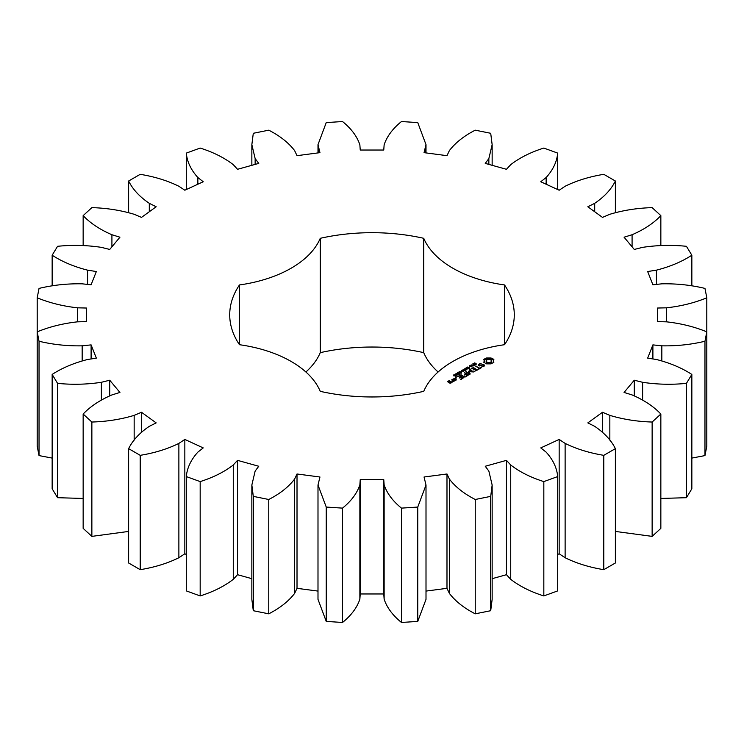 <?xml version="1.0" encoding="UTF-8"?>
<svg xmlns="http://www.w3.org/2000/svg" width="744" height="744" viewBox="0 0 744 744"><rect width="100%" height="100%" fill="white"/><g stroke="black" fill="none" stroke-linecap="round" stroke-linejoin="round"><path stroke-width="1.12" d="M140.207 455.337L140.207 569.681L128.628 562.994L128.628 448.651L140.207 455.337C154.659 452.966 167.549 448.985 178.876 443.405L184.838 439.434L203.233 447.907L197.858 452.138C190.948 459.764 187.097 467.902 186.307 476.569L200.173 481.601C213.342 477.425 224.381 471.891 233.272 464.991L237.55 460.359L258.754 466.256L255.146 471.073L251.853 485.014L253.295 496.369L268.761 499.494C279.995 493.728 288.616 486.92 294.624 479.043L297.014 473.984L319.957 477.006L317.995 485.014L326.244 507.064L342.519 508.124C351.252 501.065 357.027 493.319 359.863 484.865L360.236 479.629L383.764 479.629L384.137 484.865C386.973 493.319 392.748 501.065 401.481 508.124L417.756 507.064L426.005 485.014L424.043 477.006L446.986 473.984L449.376 479.043C455.384 486.92 464.005 493.728 475.239 499.494L490.705 496.369L492.147 485.014L488.855 471.073L485.246 466.256L506.45 460.359L510.728 464.991C519.619 471.891 530.658 477.425 543.827 481.601L557.693 476.569C556.903 467.902 553.052 459.764 546.143 452.138L540.767 447.907L559.163 439.434L565.124 443.405C576.451 448.985 589.341 452.966 603.793 455.337L615.372 448.651C611.261 440.309 604.37 432.869 594.698 426.331L587.825 422.89L602.501 412.269L609.838 415.366C623.035 419.356 637.134 421.578 652.135 422.034L660.849 414.036C653.623 406.429 644.034 400.058 632.084 394.925L624.067 392.451L634.279 380.212L642.621 382.295C657.026 384.481 671.637 384.843 686.433 383.365L691.846 374.437C681.867 367.945 670.065 362.97 656.431 359.501L647.661 358.124L652.897 344.881L661.835 345.83C676.724 346.118 691.102 344.593 704.968 341.245L706.8 331.852C694.571 326.811 681.151 323.473 666.522 321.836L657.436 321.622L657.436 308.035L666.522 307.821C681.151 306.184 694.571 302.845 706.8 297.805L704.968 288.412C691.102 285.064 676.724 283.538 661.835 283.827L652.897 284.785L647.661 271.532L656.431 270.156C670.065 266.687 681.867 261.711 691.846 255.22L686.433 246.301C671.637 244.813 657.026 245.176 642.621 247.361L634.279 249.445L624.067 237.206L632.084 234.732C644.034 229.598 653.623 223.228 660.849 215.63L652.135 207.623C637.134 208.078 623.035 210.301 609.838 214.291L602.501 217.388L587.825 206.767L594.698 203.326C604.37 196.788 611.261 189.348 615.372 181.006L603.793 174.319C589.341 176.691 576.451 180.671 565.124 186.26L559.163 190.222L540.767 181.75L546.143 177.518C553.052 169.892 556.903 161.755 557.693 153.097L543.827 148.065C530.658 152.232 519.619 157.765 510.728 164.666L506.45 169.297L485.246 163.401L488.855 158.584L492.147 144.643L490.705 133.288L475.239 130.172C464.005 135.929 455.384 142.746 449.376 150.613L446.986 155.673L424.043 152.65L426.005 144.643L417.756 122.593L401.481 121.532C392.748 128.591 386.973 136.347 384.137 144.792L383.764 150.028L360.236 150.028L359.863 144.792C357.027 136.347 351.252 128.591 342.519 121.532L326.244 122.593L317.995 144.643L319.957 152.65L297.014 155.673L294.624 150.613C288.616 142.746 279.995 135.929 268.761 130.172L253.295 133.288L251.853 144.643L255.146 158.584L258.754 163.401L237.55 169.297L233.272 164.666C224.381 157.765 213.342 152.232 200.173 148.065L186.307 153.097C187.097 161.755 190.948 169.892 197.858 177.518L203.233 181.75L184.838 190.222L178.876 186.26C167.549 180.671 154.659 176.691 140.207 174.319L128.628 181.006C132.739 189.348 139.63 196.788 149.302 203.326L156.175 206.767L141.5 217.388L134.162 214.291C120.965 210.301 106.866 208.078 91.865 207.623L83.151 215.63C90.377 223.228 99.966 229.598 111.916 234.732L119.933 237.206L109.721 249.445L101.379 247.361C86.974 245.176 72.363 244.813 57.567 246.301L52.154 255.22C62.133 261.711 73.935 266.687 87.569 270.156L96.339 271.532L91.103 284.785L82.165 283.827C67.276 283.538 52.898 285.064 39.032 288.412L37.2 297.805C49.43 302.845 62.849 306.184 77.478 307.821L86.564 308.035L86.564 321.622L77.478 321.836C62.849 323.473 49.43 326.811 37.2 331.852L39.032 341.245C52.898 344.593 67.276 346.118 82.165 345.83L91.103 344.881L96.339 358.124L87.569 359.501C73.935 362.97 62.133 367.945 52.154 374.437L57.567 383.365C72.363 384.843 86.974 384.481 101.379 382.295L109.721 380.212L119.933 392.451L111.916 394.925C99.966 400.058 90.377 406.429 83.151 414.036L91.865 422.034C106.866 421.578 120.965 419.356 134.162 415.366L141.5 412.269L156.175 422.89L149.302 426.331C139.63 432.869 132.739 440.309 128.628 448.651M140.207 569.681C154.659 567.309 167.549 563.329 178.876 557.74L178.876 443.405M178.876 557.74L184.838 553.778L186.307 554.457M186.307 476.569L186.307 590.903L200.173 595.935C213.342 591.768 224.381 586.235 233.272 579.334L237.55 574.703L251.853 578.674M251.853 485.014L251.853 599.357L253.295 610.712L268.761 613.828C279.995 608.071 288.616 601.254 294.624 593.386L297.014 588.327L317.995 591.089M317.995 485.014L317.995 599.357L326.244 621.407L342.519 622.468C351.252 615.409 357.027 607.653 359.863 599.208L360.236 593.972L383.764 593.972L384.137 599.208C386.973 607.653 392.748 615.409 401.481 622.468L417.756 621.407L426.005 599.357L426.005 485.014M426.005 591.089L446.986 588.327L449.376 593.386C455.384 601.254 464.005 608.071 475.239 613.828L490.705 610.712L492.147 599.357L492.147 485.014M492.147 578.674L506.45 574.703L510.728 579.334C519.619 586.235 530.658 591.768 543.827 595.935L557.693 590.903L557.693 476.569M557.693 554.457L559.163 553.778L565.124 557.74C576.451 563.329 589.341 567.309 603.793 569.681L615.372 562.994L615.372 448.651M615.372 531.43L652.135 536.378L660.849 528.37L660.849 414.036M660.849 498.452L686.433 497.699L691.846 488.78L691.846 374.437M691.846 458.09L704.968 455.588L706.8 446.195L706.8 297.805M37.2 297.805L37.2 446.195L39.032 455.588L52.154 458.09M52.154 374.437L52.154 488.78L57.567 497.699L83.151 498.452M83.151 414.036L83.151 528.37L91.865 536.378L128.628 531.43M305.886 372A109.796 63.389 0 0 0 320.255 352.656L320.255 238.312A109.796 63.389 0 0 1 239.466 284.952A142.281 82.147 0 0 0 229.719 314.833A142.281 82.147 0 0 0 239.466 344.704L239.466 284.952M438.114 372A109.796 63.389 0 0 1 423.745 352.656A142.281 82.147 0 0 0 320.255 352.656M239.466 344.704A109.796 63.389 0 0 1 320.255 391.344A142.281 82.147 0 0 0 423.745 391.344A109.796 63.389 0 0 1 504.534 344.704A142.281 82.147 0 0 0 514.281 314.833A142.281 82.147 0 0 0 504.534 284.952A109.796 63.389 0 0 1 423.745 238.312A142.281 82.147 0 0 0 320.255 238.312M493.876 362.235L493.253 360.924L493.876 359.612L491.077 357.994L486.539 357.994L483.74 359.612L484.363 360.924L483.74 362.235L486.539 363.853L491.087 363.853L493.876 362.235M474.244 364.086L473.575 363.593L474.886 362.812L474.03 363.779L476.411 363.956L475.202 364.681L475.955 363.769L474.244 364.086M473.919 363.556L474.03 364.058M476.058 364.346L475.955 363.769M473.24 365.564L472.626 365.072L473.277 364.458L472.803 363.881L474.793 365.025L473.24 365.564M472.626 365.992L472.71 365.295M471.631 366.857L469.641 365.704L472.691 366.002L471.157 364.83L473.147 365.983L470.245 365.778L471.631 366.857M469.325 367.034L470.162 366.55L469.325 367.034M467.204 368.271L466.349 367.769L467.381 367.034L469.455 367.834L468.06 368.754L469.092 367.852L467.902 367.173L466.748 367.694L468.004 367.806L467.204 368.271M468.98 367.61L469.455 367.834M468.785 368.531L469.092 367.852L469.092 368.792M484.595 365.164L483.33 364.439L479.638 365.453L478.978 365.072L479.257 364.476L481.145 363.425L478.634 364.281L478.215 365.192L479.499 365.927L483.191 364.913L483.842 365.295L483.572 365.89L481.675 366.95L484.177 366.104L484.595 365.164M480.856 367.462L479.648 368.159L475.546 366.067L479.164 368.438L477.964 369.405L481.34 367.741L480.856 367.462L480.856 368.02M477.332 370.056L473.454 367.545L470.561 369.219L473.212 367.964L474.672 368.81L472.979 370.056L475.156 369.089L476.597 369.917L474.43 371.451L477.323 369.777M465.679 370.289L464.237 368.819L466.311 369.536L465.363 368.178L467.874 369.024L465.53 368.466L466.507 369.815L464.423 369.089L465.679 370.289M463.503 371.544L461.513 370.4L462.749 370.81L463.745 370.233L463.038 369.517L465.028 370.67L462.982 370.94L463.503 371.544M461.196 371.721L462.033 371.247L461.196 371.721M460.378 373.097L458.816 372.195L459.866 371.591L460.806 371.954L461.429 372.502L460.378 373.097L460.871 372.316L459.15 372.028L460.397 372.893M458.816 372.195L459.085 371.749L459.085 372.521M458.639 374.102L457.076 373.2L457.346 372.753L459.69 373.507L458.639 374.102M457.076 373.2L457.346 372.753L457.346 373.525M456.584 375.05L455.477 374.204L456.165 373.469L456.091 374.511L456.965 373.99L458.006 374.548L456.584 375.05M456.081 373.748L455.793 374.641M457.709 374.939L457.709 374.139L458.006 374.548M455.161 376.111L453.598 375.209L453.868 374.762L456.212 375.515L455.161 376.111M453.598 375.209L453.868 374.762L453.868 375.525M469.176 371.684L473.556 371.954L469.706 369.731L469.222 370.01L472.189 371.721L468.469 371.275L469.241 373.432L465.781 371.712L469.641 374.223L470.208 374.027L469.176 371.684L469.892 374.223M466.246 376.455L468.646 374.79L464.303 372.558L465.986 373.814L464.303 375.069L466.469 374.093L467.92 374.93L465.763 376.176L466.246 376.455M465 377.18L460.657 374.948L464.981 376.892M461.075 379.44L463.475 377.775L459.606 375.543L456.723 376.929L459.364 375.962L460.824 376.799L459.132 378.054L461.308 377.078L462.749 377.915L460.592 379.161L461.075 379.44M456.193 378.175L455.235 377.943L456.193 377.71M452.594 379.589L454.538 380.714L456.435 379.896L454.491 378.501L452.594 379.319M454.1 381.244L451.682 379.849L452.65 380.686L451.915 381.886L454.1 381.244M451.971 382.472L450.78 381.505L449.125 382.184L448.186 381.644L449.785 381.207L449.357 380.686L447.469 381.514L450.083 383.29L451.971 382.472M184.838 553.778L184.838 439.434M141.5 432.125L141.5 412.269M134.162 440.169L134.162 415.366M91.865 536.378L91.865 422.034M200.173 595.935L200.173 481.601M233.272 579.334L233.272 464.991M237.55 574.703L237.55 460.359M109.721 395.743L109.721 380.212M101.379 399.974L101.379 382.295M57.567 497.699L57.567 383.365M253.295 610.712L253.295 496.369M268.761 613.828L268.761 499.494M294.624 593.386L294.624 479.043M297.014 588.327L297.014 473.984M91.103 358.943L91.103 344.881M82.165 360.812L82.165 345.83M39.032 455.588L39.032 341.245M326.244 621.407L326.244 507.064M342.519 622.468L342.519 508.124M359.863 599.208L359.863 484.865M360.236 593.972L360.236 479.629M86.564 321.622L86.564 308.035M383.764 593.972L383.764 479.629M77.478 321.836L77.478 307.821M384.137 599.208L384.137 484.865M401.481 622.468L401.481 508.124M417.756 621.407L417.756 507.064M446.986 588.327L446.986 473.984M87.569 284.403L87.569 270.156M449.376 593.386L449.376 479.043M52.154 285.91L52.154 255.22M475.239 613.828L475.239 499.494M490.705 610.712L490.705 496.369M506.45 574.703L506.45 460.359M111.916 246.822L111.916 234.732M510.728 579.334L510.728 464.991M83.151 245.548L83.151 215.63M543.827 595.935L543.827 481.601M559.163 553.778L559.163 439.434M149.302 211.742L149.302 203.326M565.124 557.74L565.124 443.405M128.628 212.57L128.628 181.006M603.793 569.681L603.793 455.337M602.501 432.125L602.501 412.269M197.858 184.224L197.858 177.518M609.838 440.169L609.838 415.366M186.307 189.543L186.307 153.097M652.135 536.378L652.135 422.034M634.279 395.743L634.279 380.212M255.146 164.405L255.146 158.584M642.621 399.974L642.621 382.295M686.433 497.699L686.433 383.365M652.897 358.943L652.897 344.881M318.302 152.873L318.302 147.489M661.835 360.812L661.835 345.83M704.968 455.588L704.968 341.245M657.436 321.622L657.436 308.035M666.522 321.836L666.522 307.821M425.698 152.873L425.698 147.489M656.431 284.403L656.431 270.156M691.846 285.91L691.846 255.22M488.855 164.405L488.855 158.584M632.084 246.822L632.084 234.732M660.849 245.548L660.849 215.63M557.693 189.543L557.693 153.097M546.143 184.224L546.143 177.518M594.698 211.742L594.698 203.326M615.372 212.57L615.372 181.006M504.534 344.704L504.534 284.952M423.745 352.656L423.745 238.312M493.495 362.635L493.253 360.924M493.411 361.603L493.411 362.514M493.495 360.133L491.077 358.906L486.539 358.906L484.121 360.133M493.384 359.101L493.384 360.012M492.742 358.654L492.742 359.566M491.97 358.283L491.97 359.194M491.077 357.994L491.077 358.906M489.98 358.264L489.98 359.185M488.808 358.357L488.808 359.268M487.636 358.264L487.636 359.185M486.539 357.994L486.539 358.906M485.655 358.283L485.655 359.194M484.204 361.593L484.121 362.626M484.874 358.654L484.874 359.566M484.363 360.924L484.204 362.514M484.232 359.101L484.232 360.012M473.277 364.458L473.026 365.164L474.3 365.313M468.98 368.159L469.455 368.754M483.33 364.439L483.33 364.997M478.978 365.072L478.978 365.63M483.572 365.89L483.572 366.457M483.842 365.295L483.795 366.327M479.759 363.639L479.759 364.188M479.024 364.978L478.55 365.388M478.634 364.281L478.634 365.202M479.648 368.159L479.648 368.717M476.039 366.076L476.039 366.634M479.164 368.438L479.164 368.996M473.454 367.545L473.454 368.103M472.979 367.545L472.979 368.094M476.597 369.917L476.597 370.475M474.672 368.81L474.672 369.359M464.237 368.819L464.237 369.284M469.706 369.731L469.706 370.289M466.274 371.712L466.274 372.27M469.241 373.432L469.241 373.99M469.176 372.195L468.683 372.158M468.804 371.219L468.804 372.139M464.795 372.567L464.795 373.125M467.92 374.93L467.92 375.488M465.986 373.814L465.986 374.372M461.141 374.678L461.141 375.227M459.606 375.543L459.606 376.101M462.749 377.915L462.749 378.473M459.132 375.543L459.132 376.092M460.824 376.799L460.824 377.357M455.793 377.617L455.793 378.268M455.384 377.71L455.384 378.175M454.017 378.501L454.017 379.049M454.491 378.501L454.491 379.049M453.263 381.393L452.65 381.04M452.157 379.84L452.157 380.398M452.65 380.686L452.622 381.923M450.78 381.505L450.78 382.063M450.306 381.505L450.306 382.063M449.125 382.184L449.125 382.742M448.186 381.644L448.186 382.202M448.892 380.686L448.892 381.235M449.357 380.686L449.357 381.216M490.752 362.96L486.864 362.96L486.065 361.835L486.864 359.798L489.84 359.454L491.356 360.329L491.356 362.43L490.752 362.96L490.752 362.04L489.84 362.393L489.84 363.305M489.84 362.393L488.808 362.505L488.808 363.425M488.808 362.505L487.776 362.393L487.776 363.305M487.776 362.393L486.864 362.04L486.864 362.96M486.864 362.04L486.26 361.519L486.26 362.43M486.26 361.519L486.065 360.924M491.551 360.924L491.356 362.43M491.356 361.519L490.752 362.04M474.3 365.044L473.286 364.718M459.15 372.028L459.178 372.586M461.094 372.986L461.066 372.502M457.411 373.032L459.355 373.674L458.127 372.809L457.411 373.144M459.355 373.99L459.327 373.507M457.086 374.911L457.672 374.567L457.207 374.204L456.286 374.623L457.086 375.116M453.933 375.041L455.877 375.683L454.361 374.799L453.961 375.599M455.877 375.999L455.849 375.515M455.709 379.756L454.779 380.296L453.319 379.449L454.249 378.91L455.709 380.305M453.319 379.449L453.319 380.007M451.255 382.332L449.608 382.463L450.548 381.923L451.255 382.881M449.608 382.463L449.608 383.021M473.696 363.379L473.696 363.881M456.221 374.316L456.221 374.902M251.853 144.643L251.853 165.326M317.995 144.643L317.995 152.911M426.005 144.643L426.005 152.911M492.147 144.643L492.147 165.326M476.067 364.839L476.067 363.918M473.909 364.532L473.909 363.611M455.793 375.023L455.793 374.102M459.141 372.995L459.141 372.084M461.103 373.525L461.103 372.614M457.402 374L457.402 373.088M459.364 374.53L459.364 373.618M453.924 376.008L453.924 375.097M455.886 376.538L455.886 375.627"/></g></svg>
